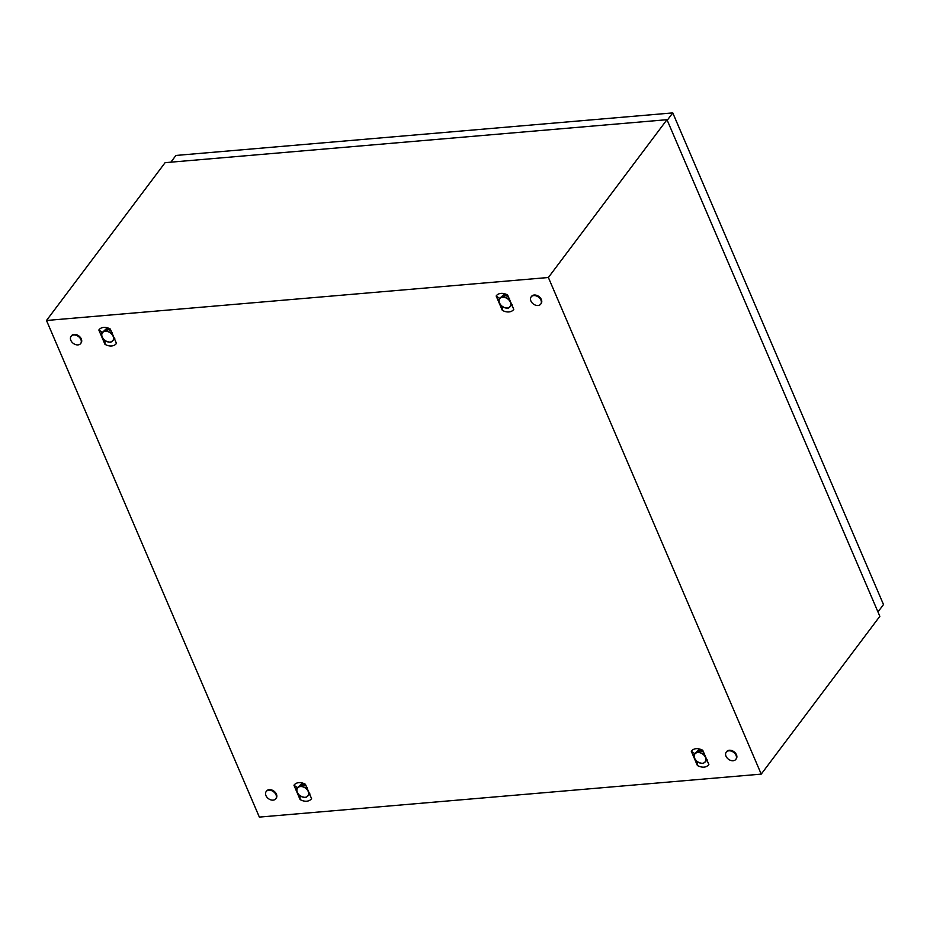 <?xml version="1.0" encoding="UTF-8"?>
<svg xmlns="http://www.w3.org/2000/svg" width="930" height="930" viewBox="0 0 930 930"><rect width="100%" height="100%" fill="white"/><g stroke="black" fill="none" stroke-linecap="round" stroke-linejoin="round"><path stroke-width="1.4" d="M548.375 277.5L761.228 774.12L259.354 817.098L46.5 320.478L548.375 277.5L666.984 119.691L879.838 616.311L761.228 774.12M666.984 119.691L165.11 162.669L46.5 320.478M305.424 784.281L303.866 783.525A10.509 7.533 -143.1 0 0 302.192 782.967A10.509 7.533 -143.1 0 0 300.471 782.676A10.509 7.533 -143.1 0 0 298.786 782.665A10.509 7.533 -143.1 0 0 297.24 782.944A10.509 7.533 -143.1 0 0 295.891 783.513A10.509 7.533 -143.1 0 0 294.682 784.397A10.509 7.533 -143.1 0 0 293.961 785.257L300.099 799.591L301.657 800.346A10.509 7.533 -143.1 0 0 303.343 800.893A10.509 7.533 -143.1 0 0 305.052 801.195A10.509 7.533 -143.1 0 0 306.737 801.207A10.509 7.533 -143.1 0 0 308.283 800.916A10.509 7.533 -143.1 0 0 309.644 800.358A10.509 7.533 -143.1 0 0 310.841 799.463A10.509 7.533 -143.1 0 0 311.562 798.603L305.424 784.281M110.31 329.034L108.752 328.29A10.509 7.533 -143.1 0 0 107.078 327.732A10.509 7.533 -143.1 0 0 105.357 327.43A10.509 7.533 -143.1 0 0 103.672 327.418A10.509 7.533 -143.1 0 0 102.126 327.709A10.509 7.533 -143.1 0 0 100.777 328.267A10.509 7.533 -143.1 0 0 99.568 329.162A10.509 7.533 -143.1 0 0 98.847 330.022L104.985 344.356L106.543 345.1A10.509 7.533 -143.1 0 0 108.217 345.658A10.509 7.533 -143.1 0 0 109.938 345.96A10.509 7.533 -143.1 0 0 111.623 345.96A10.509 7.533 -143.1 0 0 113.169 345.681A10.509 7.533 -143.1 0 0 114.529 345.111A10.509 7.533 -143.1 0 0 115.727 344.228A10.509 7.533 -143.1 0 0 116.448 343.368L110.31 329.034M702.743 750.254C697.744 747.825 693.919 748.15 691.281 751.231L697.419 765.564C702.417 767.994 706.242 767.657 708.881 764.576L702.743 750.254M507.629 295.008L506.071 294.264A10.509 7.533 -143.1 0 0 504.397 293.706A10.509 7.533 -143.1 0 0 502.677 293.403A10.509 7.533 -143.1 0 0 500.991 293.392A10.509 7.533 -143.1 0 0 499.445 293.682A10.509 7.533 -143.1 0 0 498.085 294.24A10.509 7.533 -143.1 0 0 496.887 295.136A10.509 7.533 -143.1 0 0 496.167 295.996L502.305 310.329L503.862 311.073A10.509 7.533 -143.1 0 0 505.536 311.631A10.509 7.533 -143.1 0 0 507.257 311.934A10.509 7.533 -143.1 0 0 508.943 311.934A10.509 7.533 -143.1 0 0 510.489 311.655A10.509 7.533 -143.1 0 0 511.837 311.085A10.509 7.533 -143.1 0 0 513.046 310.202A10.509 7.533 -143.1 0 0 513.767 309.341L507.629 295.008M695.559 752.73L702.476 750.347M691.281 751.231L694.64 753.533M697.419 765.564L697.314 761.67M707.044 760.298L706.405 760.833M103.125 331.522L110.042 329.127M98.847 330.022L102.207 332.312M104.985 344.356L104.881 340.461M114.611 339.09L113.972 339.624M500.445 297.495L507.362 295.101M496.167 295.996L499.526 298.286M502.305 310.329L502.2 306.435M511.93 305.063L511.291 305.598M298.239 786.757L305.156 784.374M293.961 785.257L297.321 787.559M300.099 799.591L299.995 795.696M309.725 794.325L309.086 794.859M733.154 760.74A5.999 4.301 36.9 0 1 727.004 757.834A5.999 4.301 36.9 0 1 726.225 752.172A5.999 4.301 36.9 0 1 728.899 750.812A5.999 4.301 36.9 0 1 735.06 753.73A5.999 4.301 36.9 0 1 735.828 759.38A5.999 4.301 36.9 0 1 733.154 760.74M726.458 751.905A5.999 4.301 36.9 0 1 726.644 751.614A5.999 4.301 36.9 0 1 729.318 750.254A5.999 4.301 36.9 0 1 735.479 753.172A5.999 4.301 36.9 0 1 736.246 758.822A5.999 4.301 36.9 0 1 736.025 759.089M77.992 344.902A5.999 4.301 36.9 0 1 71.831 341.984A5.999 4.301 36.9 0 1 71.064 336.334A5.999 4.301 36.9 0 1 73.737 334.974A5.999 4.301 36.9 0 1 79.887 337.892A5.999 4.301 36.9 0 1 80.666 343.542A5.999 4.301 36.9 0 1 77.992 344.902M71.285 336.067A5.999 4.301 36.9 0 1 71.482 335.776A5.999 4.301 36.9 0 1 74.156 334.416A5.999 4.301 36.9 0 1 80.306 337.334A5.999 4.301 36.9 0 1 81.084 342.984A5.999 4.301 36.9 0 1 80.852 343.251M538.04 305.505A5.999 4.301 36.9 0 1 531.879 302.587A5.999 4.301 36.9 0 1 531.111 296.937A5.999 4.301 36.9 0 1 533.785 295.577A5.999 4.301 36.9 0 1 539.946 298.483A5.999 4.301 36.9 0 1 540.714 304.145A5.999 4.301 36.9 0 1 538.04 305.505M531.344 296.67A5.999 4.301 36.9 0 1 531.53 296.379A5.999 4.301 36.9 0 1 534.204 295.019A5.999 4.301 36.9 0 1 540.365 297.925A5.999 4.301 36.9 0 1 541.132 303.587A5.999 4.301 36.9 0 1 540.911 303.854M273.106 800.137A5.999 4.301 36.9 0 1 266.945 797.231A5.999 4.301 36.9 0 1 266.178 791.57A5.999 4.301 36.9 0 1 268.851 790.209A5.999 4.301 36.9 0 1 275.001 793.127A5.999 4.301 36.9 0 1 275.78 798.789A5.999 4.301 36.9 0 1 273.106 800.137M266.399 791.302A5.999 4.301 36.9 0 1 266.596 791.012A5.999 4.301 36.9 0 1 269.27 789.651A5.999 4.301 36.9 0 1 275.431 792.569A5.999 4.301 36.9 0 1 276.198 798.231A5.999 4.301 36.9 0 1 275.966 798.498M170.864 162.18L175.921 155.45L672.774 112.902L883.5 604.558L877.955 611.928M672.774 112.902L667.24 120.272M505.304 295.461A5.999 4.301 36.9 0 1 508.187 296.333M509.477 298.53L505.688 297.774L502.735 295.903A7.51 5.382 -143.1 0 0 502.712 295.903L498.62 299.46A7.51 5.382 -143.1 0 0 498.62 299.483L499.526 303.134L501.27 305.668L504.246 307.563L508.036 308.318A7.51 5.382 -143.1 0 0 508.059 308.318L512.151 304.761L510.407 302.204A6.498 4.662 -143.1 0 0 505.688 297.774A6.498 4.662 -143.1 0 0 500.247 298.239A6.498 4.662 -143.1 0 0 499.526 303.134A6.498 4.662 -143.1 0 0 504.246 307.563A6.498 4.662 -143.1 0 0 509.687 307.098A6.498 4.662 -143.1 0 0 510.407 302.204L509.71 299.878M503.572 294.787A7.51 5.382 -143.1 0 0 503.56 294.787L502.712 295.903L503.572 294.787L508.326 296.635M498.62 299.46L503.56 294.787M107.985 329.487A5.999 4.301 36.9 0 1 110.868 330.359M114.832 338.764L113.088 336.23A6.498 4.662 -143.1 0 0 108.368 331.801A6.498 4.662 -143.1 0 0 102.928 332.266A6.498 4.662 -143.1 0 0 102.207 337.16A6.498 4.662 -143.1 0 0 106.927 341.589A6.498 4.662 -143.1 0 0 112.367 341.124A6.498 4.662 -143.1 0 0 113.088 336.23L112.391 333.905M112.158 332.556L108.368 331.801L105.416 329.929A7.51 5.382 -143.1 0 0 105.392 329.929L101.3 333.486A7.51 5.382 -143.1 0 0 101.3 333.51L102.207 337.16L103.962 339.694A7.51 5.382 -143.1 0 0 103.974 339.717L106.927 341.589L110.716 342.345A7.51 5.382 -143.1 0 0 110.74 342.345L114.832 338.787M105.416 329.929L106.253 328.813L111.007 330.662M101.3 333.486L106.241 328.813A7.51 5.382 -143.1 0 0 106.241 328.813L105.392 329.929M303.099 784.722A5.999 4.301 36.9 0 1 305.982 785.594M309.946 794.011L308.202 791.465A6.498 4.662 -143.1 0 0 303.482 787.036A6.498 4.662 -143.1 0 0 298.042 787.501A6.498 4.662 -143.1 0 0 297.321 792.395A6.498 4.662 -143.1 0 0 302.041 796.824A6.498 4.662 -143.1 0 0 307.481 796.359A6.498 4.662 -143.1 0 0 308.202 791.465L307.505 789.152M307.272 787.803L303.482 787.036L300.529 785.164A7.51 5.382 -143.1 0 0 300.518 785.164L296.414 788.733A7.51 5.382 -143.1 0 0 296.414 788.745L297.321 792.395L299.076 794.941A7.51 5.382 -143.1 0 0 299.088 794.952L302.041 796.824L305.831 797.58A7.51 5.382 -143.1 0 0 305.854 797.58L309.946 794.022M296.414 788.733L301.355 784.048A7.51 5.382 -143.1 0 0 301.355 784.048L300.518 785.164L301.367 784.048L306.121 785.908M700.418 750.696A5.999 4.301 36.9 0 1 703.301 751.568M704.591 753.777L700.802 753.009L697.849 751.138A7.51 5.382 -143.1 0 0 697.837 751.138L693.734 754.707A7.51 5.382 -143.1 0 0 693.734 754.718L694.64 758.369L696.396 760.914L699.36 762.798L703.15 763.553A7.51 5.382 -143.1 0 0 703.173 763.553L707.265 759.996L705.521 757.438A6.498 4.662 -143.1 0 0 700.802 753.009A6.498 4.662 -143.1 0 0 695.361 753.474A6.498 4.662 -143.1 0 0 694.64 758.369A6.498 4.662 -143.1 0 0 699.36 762.798A6.498 4.662 -143.1 0 0 704.801 762.333A6.498 4.662 -143.1 0 0 705.521 757.438L704.824 755.125M693.734 754.707L698.674 750.022A7.51 5.382 -143.1 0 0 698.674 750.022L697.837 751.138L698.686 750.022L703.44 751.882"/></g></svg>
